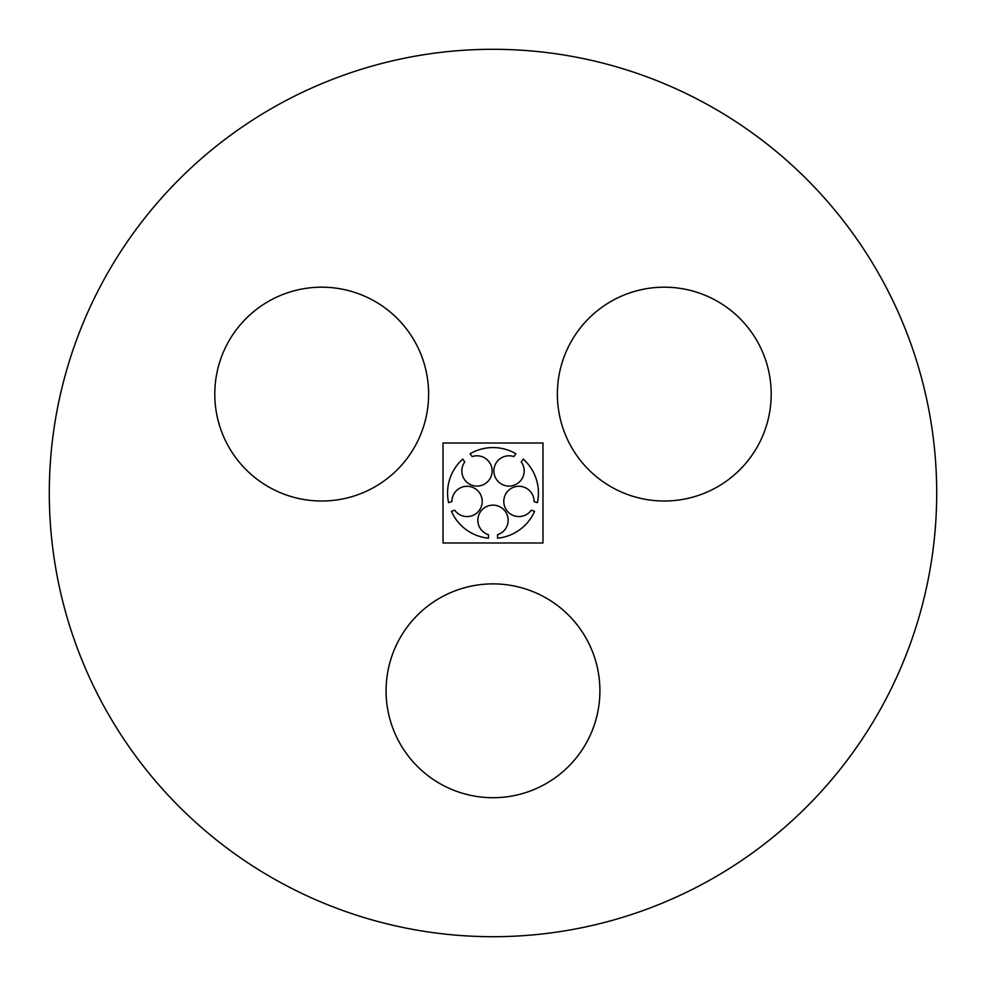 <?xml version="1.0" encoding="UTF-8"?>
<svg xmlns="http://www.w3.org/2000/svg" width="986" height="986" viewBox="0 0 986 986"><rect width="100%" height="100%" fill="white"/><g stroke="black" fill="none" stroke-linecap="round" stroke-linejoin="round"><path stroke-width="0.74" stroke-dasharray="4.93 3.7" d="M557.373 394.104A106.919 106.919 0 0 0 717.746 486.69A106.919 106.919 0 0 0 717.746 301.506A106.919 106.919 0 0 0 557.373 394.104M49.3 493A443.7 443.7 0 0 0 714.85 877.257A443.7 443.7 0 0 0 714.85 108.743A443.7 443.7 0 0 0 49.3 493M386.081 690.792A106.919 106.919 0 0 0 546.454 783.389A106.919 106.919 0 0 0 546.454 598.206A106.919 106.919 0 0 0 386.081 690.792M214.788 394.104A106.919 106.919 0 0 0 375.161 486.69A106.919 106.919 0 0 0 375.161 301.506A106.919 106.919 0 0 0 214.788 394.104M443.022 542.978L542.978 542.978L542.978 443.022L443.022 443.022L443.022 542.978M534.079 501.566L537.407 502.65A45.442 45.442 0 0 0 523.246 459.094L521.2 461.929A15.147 15.147 0 0 1 513.755 485.334A15.147 15.147 0 0 1 493.875 470.901A15.147 15.147 0 0 1 513.842 456.58L515.9 453.757A45.442 45.442 0 0 0 470.1 453.757L472.158 456.58A15.147 15.147 0 0 1 492.125 470.901A15.147 15.147 0 0 1 472.245 485.334A15.147 15.147 0 0 1 464.8 461.929L462.754 459.094A45.442 45.442 0 0 0 448.593 502.65L451.921 501.566A15.147 15.147 0 0 1 471.702 487.01A15.147 15.147 0 0 1 479.295 510.366A15.147 15.147 0 0 1 454.731 510.206L451.403 511.29A45.442 45.442 0 0 0 488.452 538.208L488.452 534.708A15.147 15.147 0 0 1 480.724 511.401A15.147 15.147 0 0 1 505.276 511.401A15.147 15.147 0 0 1 497.548 534.708L497.548 538.208A45.442 45.442 0 0 0 534.597 511.29L531.269 510.206A15.147 15.147 0 0 1 506.705 510.366A15.147 15.147 0 0 1 514.298 487.01A15.147 15.147 0 0 1 534.079 501.566"/><path stroke-width="1.48" d="M557.373 394.104A106.919 106.919 0 0 0 717.746 486.69A106.919 106.919 0 0 0 717.746 301.506A106.919 106.919 0 0 0 557.373 394.104M49.3 493A443.7 443.7 0 0 0 714.85 877.257A443.7 443.7 0 0 0 714.85 108.743A443.7 443.7 0 0 0 49.3 493M386.081 690.792A106.919 106.919 0 0 0 546.454 783.389A106.919 106.919 0 0 0 546.454 598.206A106.919 106.919 0 0 0 386.081 690.792M214.788 394.104A106.919 106.919 0 0 0 375.161 486.69A106.919 106.919 0 0 0 375.161 301.506A106.919 106.919 0 0 0 214.788 394.104M443.022 542.978L542.978 542.978L542.978 443.022L443.022 443.022L443.022 542.978M534.079 501.566L537.407 502.65A45.442 45.442 0 0 0 523.246 459.094L521.2 461.929A15.147 15.147 0 0 1 513.755 485.334A15.147 15.147 0 0 1 493.875 470.901A15.147 15.147 0 0 1 513.842 456.58L515.9 453.757A45.442 45.442 0 0 0 470.1 453.757L472.158 456.58A15.147 15.147 0 0 1 492.125 470.901A15.147 15.147 0 0 1 472.245 485.334A15.147 15.147 0 0 1 464.8 461.929L462.754 459.094A45.442 45.442 0 0 0 448.593 502.65L451.921 501.566A15.147 15.147 0 0 1 471.702 487.01A15.147 15.147 0 0 1 479.295 510.366A15.147 15.147 0 0 1 454.731 510.206L451.403 511.29A45.442 45.442 0 0 0 488.452 538.208L488.452 534.708A15.147 15.147 0 0 1 480.724 511.401A15.147 15.147 0 0 1 505.276 511.401A15.147 15.147 0 0 1 497.548 534.708L497.548 538.208A45.442 45.442 0 0 0 534.597 511.29L531.269 510.206A15.147 15.147 0 0 1 506.705 510.366A15.147 15.147 0 0 1 514.298 487.01A15.147 15.147 0 0 1 534.079 501.566"/></g></svg>
